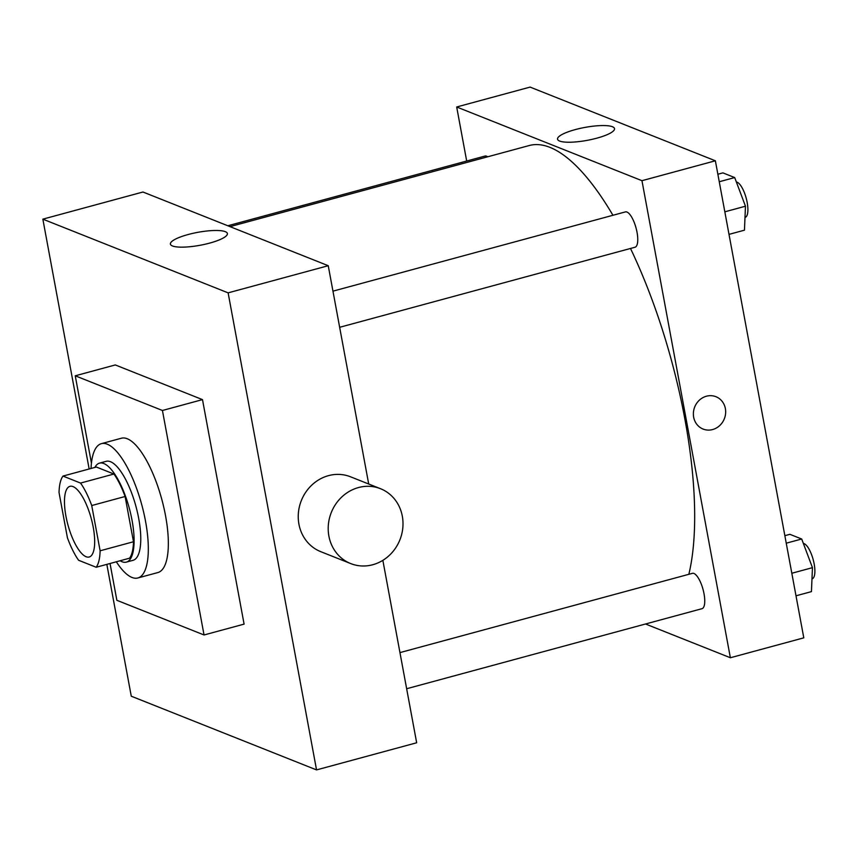 <?xml version="1.0" encoding="UTF-8"?>
<svg xmlns="http://www.w3.org/2000/svg" width="857" height="857" viewBox="0 0 857 857"><rect width="100%" height="100%" fill="white"/><g stroke="black" fill="none" stroke-linecap="round" stroke-linejoin="round"><path stroke-width="1.29" d="M93.199 527.087A36.626 12.084 74.8 0 1 89.16 557.018A36.626 12.084 74.8 0 1 67.917 524.827A36.626 12.084 74.8 0 1 69.995 486.315A36.626 12.084 74.8 0 1 93.199 527.087M80.558 483.069L62.989 476.074A49.899 16.465 74.8 0 0 59.037 492.539L67.424 537.789A49.899 16.465 74.8 0 0 78.587 560.264L96.166 567.259A49.899 16.465 74.8 0 0 100.119 550.794L91.731 505.544A49.899 16.465 74.8 0 0 80.558 483.069L113.938 474.028L96.359 467.033L62.989 476.074M100.119 550.794L133.488 541.753A49.899 16.465 74.8 0 1 129.536 558.207L96.166 567.259M133.488 541.753L125.101 496.492L91.731 505.544M113.938 474.028A49.899 16.465 74.8 0 1 125.101 496.492M120.151 560.757A51.281 16.915 -105.2 0 0 122.048 561.731A51.281 16.915 -105.2 0 0 126.365 562.117A51.281 16.915 -105.2 0 0 129.278 508.201A51.281 16.915 -105.2 0 0 99.53 463.134A51.281 16.915 -105.2 0 0 94.859 467.44M99.53 463.134L106.204 461.323A51.281 16.915 74.8 0 1 138.695 518.399A51.281 16.915 74.8 0 1 133.039 560.307L126.365 562.117M91.035 468.479A69.599 22.957 74.8 0 1 101.415 443.647A69.599 22.957 74.8 0 1 145.508 521.11A69.599 22.957 74.8 0 1 137.827 577.982A69.599 22.957 74.8 0 1 116.327 561.796M101.415 443.647L121.437 438.216A69.599 22.957 74.8 0 1 165.53 515.678A69.599 22.957 74.8 0 1 157.849 572.562L137.827 577.982M91.442 463.155L75.245 375.795L162.434 410.482L204.041 634.973L116.863 600.296L110.039 563.499M75.245 375.795L115.299 364.943L202.488 399.619L162.434 410.482M202.488 399.619L244.095 624.121L204.041 634.973M106.836 564.367L131.271 696.205L316.544 769.907L228.123 292.858L42.85 219.156L89.149 468.983M382.854 560.339L416.663 742.773L316.544 769.907M368.703 484.012L328.242 265.713L142.969 192.011L42.85 219.156M350.717 563.585L320.743 551.662A40.29 36.926 -68.3 0 1 301.332 500.574A40.29 36.926 -68.3 0 1 350.524 476.792L380.497 488.704A40.29 36.926 111.7 0 0 331.295 512.497A40.29 36.926 111.7 0 0 350.717 563.585A40.29 36.926 111.7 0 0 372.763 564.731A40.29 36.926 111.7 0 0 402.79 528.083A40.29 36.926 111.7 0 0 380.497 488.704M328.242 265.713L228.123 292.858M188.122 234.529A28.977 6.567 169.5 0 1 227.384 233.532A28.977 6.567 169.5 0 1 200.088 245.273A28.977 6.567 169.5 0 1 170.404 244.095A28.977 6.567 169.5 0 1 188.122 234.529M229.997 226.634L529.326 145.508A245.413 80.965 74.8 0 1 612.937 215.278M630.495 248.466A245.413 80.965 74.8 0 1 684.797 418.677A245.413 80.965 74.8 0 1 688.846 574.297M339.661 327.299L635.005 247.245A18.318 6.042 -105.2 0 0 636.044 227.983A18.318 6.042 -105.2 0 0 625.428 211.893L332.955 291.155M399.951 652.606L692.413 573.333A18.318 6.042 74.8 0 1 704.015 593.719A18.318 6.042 74.8 0 1 702.001 608.684L406.647 688.739M227.823 225.766L485.051 156.049A18.318 6.042 74.8 0 1 487.654 156.799M645.514 623.992L730.368 657.748L641.957 180.688L456.685 106.986L466.69 161.03M456.685 106.986L530.097 87.093L715.37 160.795L803.791 637.844L730.368 657.748M715.37 160.795L641.957 180.688M596.804 138.181A28.977 6.567 169.5 0 1 557.532 139.166A28.977 6.567 169.5 0 1 584.828 127.436A28.977 6.567 169.5 0 1 614.523 128.604A28.977 6.567 169.5 0 1 596.804 138.181M715.949 396.716A17.397 15.94 -68.3 0 1 725.376 408.585A17.397 15.94 -68.3 0 1 719.644 425.629A17.397 15.94 -68.3 0 1 703.094 429.057A17.397 15.94 -68.3 0 1 694.706 406.989A17.397 15.94 -68.3 0 1 715.959 396.716A17.397 15.94 -68.3 0 1 725.376 408.585A17.397 15.94 -68.3 0 1 719.634 425.629A17.397 15.94 -68.3 0 1 703.094 429.057M729.007 234.368L744.454 230.179L745.472 206.216L734.695 177.56L722.901 172.868L717.866 174.239M745.472 206.216L724.829 211.818M734.695 177.56L719.259 181.748M736.356 181.984A18.318 6.042 74.8 0 1 747.165 202.423A18.318 6.042 74.8 0 1 745.14 217.389L744.99 217.432M796.003 595.808L811.44 591.619L812.457 567.666L801.691 539.01L789.886 534.318L784.851 535.679M812.457 567.666L791.825 573.258M801.691 539.01L786.244 543.188M803.352 543.424A18.318 6.042 74.8 0 1 814.15 563.863A18.318 6.042 74.8 0 1 812.125 578.839L811.986 578.871"/></g></svg>
